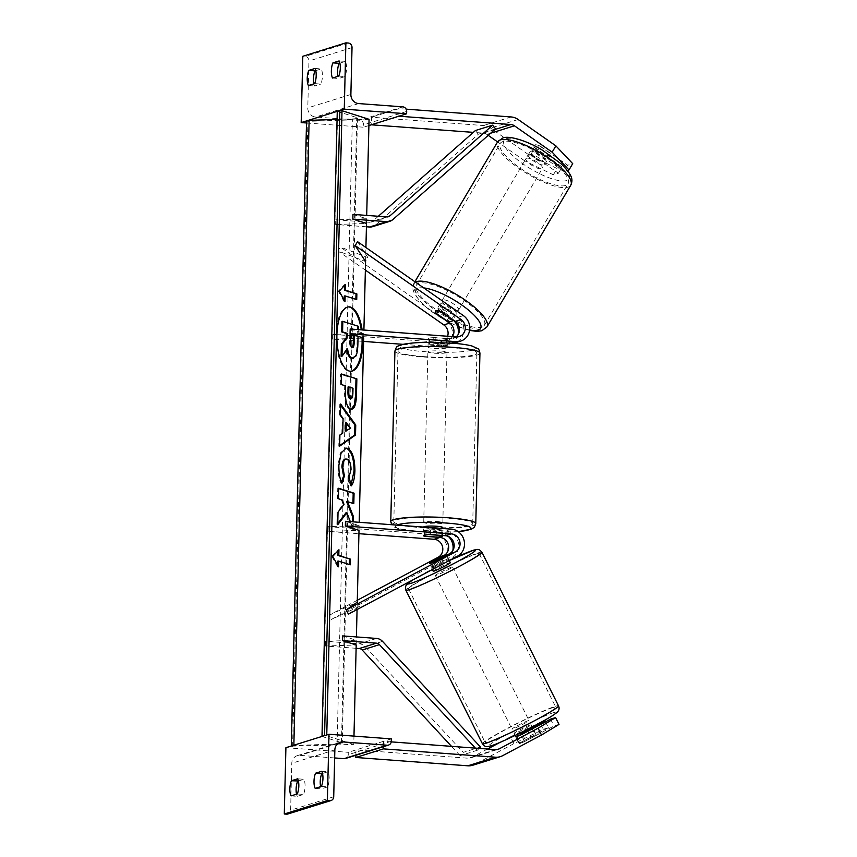 <?xml version="1.0" encoding="UTF-8"?>
<svg xmlns="http://www.w3.org/2000/svg" width="857" height="857" viewBox="0 0 857 857"><rect width="100%" height="100%" fill="white"/><g stroke="black" fill="none" stroke-linecap="round" stroke-linejoin="round"><path stroke-width="0.64" stroke-dasharray="4.29 3.21" d="M452.882 319.811A14.333 13.273 -107.3 0 0 452.014 319.158L438.891 309.988A9.556 2.775 30.6 0 1 437.981 307.449A9.556 2.775 30.6 0 1 438.613 307.01A9.556 2.775 30.6 0 1 444.408 308.274L457.531 317.444A14.333 13.273 72.7 0 1 463.83 331.466A14.333 13.273 72.7 0 1 454.821 342.929M442.083 312.205L444.408 308.274M357.519 241.653L367.899 257.614L365.575 261.546L337.958 250.962L365.371 270.105M452.432 336.619A9.556 8.849 -107.3 0 1 447.879 340.09A9.556 8.849 -107.3 0 1 444.804 340.443L429.657 339.318A9.556 1.243 1.4 0 1 428.211 338.622A9.556 1.243 1.4 0 1 435.174 337.594L450.321 338.719A9.556 8.849 72.7 0 0 453.396 338.365A9.556 8.849 72.7 0 0 456.149 336.887M350.17 329.013L363.818 333.362L332.934 334.391L438.945 342.264A9.556 8.849 72.7 0 0 442.019 341.922A9.556 8.849 72.7 0 0 447.611 336.255M403.09 344.343L438.827 346.999A14.333 13.273 72.7 0 0 443.444 346.474A14.333 13.273 72.7 0 0 452.464 335.012A14.333 13.273 72.7 0 0 446.165 320.989L340.293 247.03L337.958 250.962M367.899 257.614L340.293 247.03M451.35 343.1L450.204 343.453A14.333 13.273 72.7 0 0 453.492 343.261M433.631 342.361A9.556 1.243 -178.6 0 0 428.093 343.357A9.556 1.243 -178.6 0 0 429.55 344.053L444.687 345.178L438.827 346.999M363.818 333.362L363.7 338.097L332.816 339.126L363.625 341.418M450.204 343.453L435.988 342.404M458.088 334.669A14.333 13.273 -107.3 0 1 449.304 344.653A14.333 13.273 -107.3 0 1 444.687 345.178M332.816 339.126L332.934 334.391M429.657 339.318L429.55 344.053M436.706 313.683L438.891 309.988M435.174 337.594L435.056 342.329M553.354 174.828L557.082 168.529L528.308 154.464L524.591 160.762L553.354 174.828L558.41 173.243L531.061 154.131A9.556 2.775 30.6 0 1 530.151 151.593A9.556 2.775 30.6 0 1 530.772 151.153A9.556 2.775 30.6 0 1 536.568 152.417L540.296 146.119L567.655 165.23L572.712 163.655M558.41 173.243L562.138 166.954L534.779 147.843A9.556 2.775 30.6 0 1 533.868 145.304A9.556 2.775 30.6 0 1 534.5 144.854A9.556 2.775 30.6 0 1 540.296 146.119M524.591 160.762L497.585 141.898A42.518 12.33 -149.4 0 0 523.284 171.304A42.518 12.33 -149.4 0 0 567.998 187.169A42.518 12.33 -149.4 0 0 570.783 185.187M488.222 135.352L486.851 134.399A7.649 7.081 72.7 0 0 483.316 133.114L473.31 132.374M536.568 152.417L563.927 171.529L567.655 165.23M567.377 170.447L563.927 171.529M528.308 154.464L490.579 128.1A15.287 14.151 72.7 0 0 483.498 125.54L371.488 117.216L371.306 124.801M406.154 109.15L399.062 108.625L371.488 117.216M398.869 116.198L399.062 108.625M562.138 166.954L557.082 168.529M531.061 154.131L534.779 147.843M315.762 70.628L321.225 68.924A9.556 3.385 94.2 0 1 322.425 76.069A9.556 3.385 94.2 0 1 320.861 84.082L314.626 83.611M338.847 110.842L337.272 111.335M308.134 120.419L306.56 120.901M339.115 60.943L345.35 61.404A9.556 3.385 94.2 0 1 346.549 68.549A9.556 3.385 94.2 0 1 344.985 76.552L338.783 78.49A9.556 3.385 -85.8 0 1 338.012 76.327M338.751 76.091L344.985 76.552M368.896 125.551L363.55 127.211L363.604 124.843A4.296 3.985 72.7 0 0 359.704 120.291L315.601 117.013A8.602 7.959 -107.3 0 1 307.792 107.896L308.938 61.008A4.296 3.985 72.7 0 0 305.028 56.444L302.81 56.283M313.887 83.847A9.556 3.385 -85.8 0 0 314.658 86.011L320.861 84.082M345.35 61.404L339.886 63.107M306.506 122.98L363.55 127.211M332.548 78.03L338.783 78.49M314.99 68.464L321.225 68.924M308.413 85.55L314.658 86.011M441.001 346.303A9.556 1.243 1.4 0 1 447.108 347.61A9.556 1.243 1.4 0 1 434.113 348.445A9.556 1.243 1.4 0 1 428.007 347.139A9.556 1.243 1.4 0 1 441.001 346.303M428.993 339.126L428.854 344.814A9.556 1.243 -178.6 0 0 434.178 345.607A9.556 1.243 -178.6 0 0 441.569 345.757L441.709 340.079L428.993 339.126A9.556 1.243 1.4 0 1 428.211 338.622A9.556 1.243 1.4 0 1 433.813 337.626L446.54 338.569A9.556 1.243 1.4 0 1 447.311 339.083A9.556 1.243 1.4 0 1 441.709 340.079M446.54 338.569L446.401 344.257A9.556 1.243 -178.6 0 0 441.066 343.464A9.556 1.243 -178.6 0 0 433.674 343.314L433.813 337.626M424.172 536.128L424.311 530.451A9.556 1.243 -178.6 0 0 429.636 531.244A9.556 1.243 -178.6 0 0 437.038 531.394L436.899 537.082M442.501 536.086L442.705 527.558A9.556 1.243 1.4 0 1 429.711 528.405A9.556 1.243 1.4 0 1 423.604 527.098A9.556 1.243 1.4 0 1 423.604 527.087L423.508 530.879A9.556 1.243 -178.6 0 0 424.965 531.576L440.102 532.7L434.242 534.532A14.333 13.273 -107.3 0 1 446.893 546.016A14.333 13.273 -107.3 0 1 440.284 561.539L331.188 619.525L329.056 615.262L357.294 600.254M441.73 535.443L441.858 529.894A9.556 1.243 -178.6 0 0 436.534 529.101A9.556 1.243 -178.6 0 0 429.143 528.951L429.003 534.629M446.401 344.257L433.674 343.314M428.854 344.814L441.569 345.757M424.311 530.451L437.038 531.394M441.858 529.894L429.143 528.951M436.716 521.517A9.556 1.243 1.4 0 1 442.823 522.824A9.556 1.243 1.4 0 1 429.828 523.67A9.556 1.243 1.4 0 1 423.722 522.363A9.556 1.243 1.4 0 1 436.716 521.517M440.884 351.038A9.556 1.243 1.4 0 1 446.99 352.345A9.556 1.243 1.4 0 1 433.996 353.18A9.556 1.243 1.4 0 1 427.889 351.873A9.556 1.243 1.4 0 1 440.884 351.038M423.208 356.544A39.465 5.121 1.4 0 1 397.991 351.145A39.465 5.121 1.4 0 1 451.671 347.674A39.465 5.121 1.4 0 1 476.888 353.073A39.465 5.121 1.4 0 1 423.208 356.544M419.041 527.034A39.465 5.121 1.4 0 1 393.824 521.634A39.465 5.121 1.4 0 1 447.504 518.153A39.465 5.121 1.4 0 1 472.721 523.563A39.465 5.121 1.4 0 1 419.041 527.034M528.908 154.303A9.556 2.775 -149.4 0 0 528.287 154.742A9.556 2.775 -149.4 0 0 534.061 161.352A9.556 2.775 -149.4 0 0 544.109 164.919A9.556 2.775 -149.4 0 0 544.731 164.469A9.556 2.775 -149.4 0 0 538.957 157.87A9.556 2.775 -149.4 0 0 528.908 154.303M534.897 152.707L539.085 145.615A9.556 2.775 -149.4 0 0 534.5 144.854A9.556 2.775 -149.4 0 0 533.868 145.304A9.556 2.775 -149.4 0 0 534.254 147.125L545.116 154.71A9.556 2.775 -149.4 0 0 549.701 155.471A9.556 2.775 -149.4 0 0 550.323 155.031A9.556 2.775 -149.4 0 0 549.937 153.199L545.748 160.291A9.556 2.775 -149.4 0 0 534.897 152.707L545.748 160.291M539.085 145.615L549.937 153.199M530.065 154.206A9.556 2.775 -149.4 0 0 540.917 161.791L530.065 154.206L534.254 147.125M545.116 154.71L540.917 161.791M440.466 303.86A9.556 2.775 -149.4 0 0 439.845 304.299A9.556 2.775 -149.4 0 0 445.619 310.909A9.556 2.775 -149.4 0 0 455.667 314.476A9.556 2.775 -149.4 0 0 456.299 314.026A9.556 2.775 -149.4 0 0 450.514 307.427A9.556 2.775 -149.4 0 0 440.466 303.86M440.862 311.712L443.658 306.988L454.51 314.562A9.556 2.775 -149.4 0 0 443.658 306.988M454.51 314.562L451.864 319.04M446.893 320.797L449.689 316.072L438.838 308.488A9.556 2.775 -149.4 0 0 449.689 316.072M438.838 308.488L436.042 313.212M457.992 310.545A9.556 2.775 -149.4 0 0 458.624 310.095A9.556 2.775 -149.4 0 0 452.85 303.485A9.556 2.775 -149.4 0 0 442.801 299.918A9.556 2.775 -149.4 0 0 442.169 300.368A9.556 2.775 -149.4 0 0 447.954 306.977A9.556 2.775 -149.4 0 0 457.992 310.545M526.584 158.234A9.556 2.775 30.6 0 1 536.632 161.802A9.556 2.775 30.6 0 1 542.406 168.411A9.556 2.775 30.6 0 1 541.785 168.85A9.556 2.775 30.6 0 1 531.736 165.283A9.556 2.775 30.6 0 1 525.962 158.684A9.556 2.775 30.6 0 1 526.584 158.234M565.566 185.466A39.465 11.441 30.6 0 1 524.077 170.747A39.465 11.441 30.6 0 1 500.22 143.462A39.465 11.441 30.6 0 1 502.802 141.619A39.465 11.441 30.6 0 1 544.291 156.349A39.465 11.441 30.6 0 1 568.148 183.634A39.465 11.441 30.6 0 1 565.566 185.466M419.009 283.303A39.465 11.441 -149.4 0 0 416.427 285.145A39.465 11.441 -149.4 0 0 440.284 312.43A39.465 11.441 -149.4 0 0 481.784 327.16A39.465 11.441 -149.4 0 0 484.366 325.317A39.465 11.441 -149.4 0 0 460.509 298.032A39.465 11.441 -149.4 0 0 419.009 283.303M532.497 727.539L516.835 735.863A9.556 0.621 -26.5 0 0 515.743 736.763L519.149 743.597A9.556 0.621 -26.5 0 0 519.867 743.49A9.556 0.621 -26.5 0 0 525.759 740.973L553.943 725.986L559.01 724.411M516.835 735.863L520.242 742.687A9.556 0.621 -26.5 0 0 519.149 743.597A9.556 0.621 153.5 0 1 519.696 743.051L515.86 735.381A9.556 0.621 153.5 0 1 527.044 729.436L515.86 735.381M545.513 721.84L548.437 727.7L543.37 729.286L513.911 743.63L510.504 736.806L500.349 742.205M487.515 749.029L471.629 757.47A7.649 7.081 -107.3 0 1 470.493 757.942A7.649 7.081 -107.3 0 1 468.04 758.22L356.019 749.896L355.891 755.242M541.603 721.948L539.974 722.451L543.37 729.286M510.504 736.806L539.974 722.451M550.548 719.162L553.943 725.986M513.911 743.63L475.024 764.294A15.287 14.151 -107.3 0 1 472.775 765.237M391.231 741.873L383.593 741.305L383.465 746.651M383.593 741.305L356.019 749.896M548.437 727.7L520.242 742.687M522.352 734.138L525.759 740.973M514.768 733.249A9.556 0.621 153.5 0 1 514.039 733.356A9.556 0.621 153.5 0 1 520.702 729.361A9.556 0.621 153.5 0 1 530.429 724.926A9.556 0.621 153.5 0 1 531.147 724.829A9.556 0.621 153.5 0 1 524.495 728.825A9.556 0.621 153.5 0 1 514.768 733.249M527.044 729.436L530.879 737.116A9.556 0.621 153.5 0 1 535.529 735.167A9.556 0.621 153.5 0 1 536.246 735.07A9.556 0.621 153.5 0 1 535.7 735.606L524.516 741.551A9.556 0.621 153.5 0 1 519.867 743.49A9.556 0.621 153.5 0 1 519.149 743.597L515.743 736.763M530.879 737.116L519.696 743.051M524.516 741.551L521.12 734.728M532.326 728.836L535.7 735.606M433.214 571.223A9.556 0.621 153.5 0 1 439.877 567.227A9.556 0.621 153.5 0 1 449.604 562.792A9.556 0.621 153.5 0 1 450.321 562.695M432.485 568.127A9.556 0.621 153.5 0 1 443.669 562.181L432.485 568.127L429.935 563.006M441.119 557.061L443.669 562.181M448.5 560.671A9.556 0.621 153.5 0 1 437.316 566.616L448.5 560.671L445.972 555.615M434.756 561.496L437.316 566.616M520.692 733.871L531.876 727.925M436.063 575.39A9.556 0.621 153.5 0 1 435.345 575.486A9.556 0.621 153.5 0 1 441.998 571.49A9.556 0.621 153.5 0 1 451.725 567.066A9.556 0.621 153.5 0 1 452.442 566.959A9.556 0.621 153.5 0 1 445.79 570.966A9.556 0.621 153.5 0 1 436.063 575.39M528.298 720.662A9.556 0.621 -26.5 0 0 518.571 725.086A9.556 0.621 -26.5 0 0 511.918 729.093A9.556 0.621 -26.5 0 0 512.636 728.986A9.556 0.621 -26.5 0 0 522.363 724.561A9.556 0.621 -26.5 0 0 529.015 720.566A9.556 0.621 -26.5 0 0 528.298 720.662M552.808 707.636A39.465 2.56 -26.5 0 0 512.636 725.922A39.465 2.56 -26.5 0 0 485.148 742.43A39.465 2.56 -26.5 0 0 488.126 742.012A39.465 2.56 -26.5 0 0 528.298 723.737A39.465 2.56 -26.5 0 0 555.786 707.218A39.465 2.56 -26.5 0 0 552.808 707.636M476.235 554.04A39.465 2.56 153.5 0 1 479.213 553.622A39.465 2.56 153.5 0 1 451.725 570.13A39.465 2.56 153.5 0 1 411.553 588.416A39.465 2.56 153.5 0 1 408.575 588.834A39.465 2.56 153.5 0 1 436.063 572.315A39.465 2.56 153.5 0 1 476.235 554.04M297.261 793.957L303.496 794.428A9.556 3.385 -85.8 0 0 305.06 786.415A9.556 3.385 -85.8 0 0 303.871 779.27L298.397 780.973M321.386 786.437L327.62 786.897A9.556 3.385 -85.8 0 0 329.184 778.895A9.556 3.385 -85.8 0 0 327.995 771.75L322.521 773.453M334.659 757.952L300.004 755.371A8.602 7.959 72.7 0 0 297.229 755.692A8.602 7.959 72.7 0 0 291.776 763.298L290.63 810.186A4.296 3.985 -107.3 0 1 287.898 813.989M291.059 795.896L297.293 796.357L303.496 794.428M297.293 796.357A9.556 3.385 94.2 0 1 296.533 794.193M327.62 786.897L321.418 788.836A9.556 3.385 94.2 0 1 320.657 786.662M391.349 738.884L348.274 752.317L348.21 754.685A4.296 3.985 -107.3 0 1 345.478 758.499M285.906 747.69L348.274 752.317M315.183 788.376L321.418 788.836M321.761 771.289L327.995 771.75M297.636 778.809L303.871 779.27M430.514 562.695L432.614 566.906A9.556 0.621 -26.5 0 0 431.521 567.805A9.556 0.621 -26.5 0 0 432.239 567.709A9.556 0.621 -26.5 0 0 438.131 565.181L451.65 557.993A14.333 13.273 -107.3 0 0 458.27 542.47A14.333 13.273 -107.3 0 0 445.619 530.986L430.471 529.862A9.556 1.243 -178.6 0 0 423.508 530.879M348.413 614.158L359.383 606.435L357.251 602.171L329.056 615.262M452.807 550.612A14.333 13.273 72.7 0 1 446.143 559.717L432.614 566.906M359.383 606.435L331.188 619.525M345.467 521.281L359.126 525.62L359.008 530.365L328.113 531.394L358.922 533.686M359.126 525.62L328.231 526.659L434.242 534.532M448.393 536.45A14.333 13.273 72.7 0 0 440.102 532.7M328.231 526.659L328.113 531.394M424.847 536.182L424.965 531.576M435.999 560.917L438.131 565.181M430.364 534.597L430.471 529.862M352.966 214.389L366.625 218.728L335.73 219.767L369.635 222.284A4.778 4.424 -107.3 0 0 371.167 222.102L388.403 216.735M366.421 226.784L335.623 224.502L335.73 219.767M366.625 218.728L366.507 223.463L335.623 224.502M378.323 216.275L372.677 221.256A4.778 4.424 -107.3 0 1 371.167 222.102M495.56 128.871L478.324 134.238L375.612 224.963A9.556 8.849 -107.3 0 1 372.591 226.666M475.399 130.532L478.324 134.238M356.126 648.31L325.317 646.017L356.201 644.989L356.319 640.254L325.435 641.282L325.317 646.017M480.456 747.004L463.219 752.382L365.296 646.756A9.556 8.849 72.7 0 0 359.329 643.8L325.435 641.282M342.661 635.905L356.319 640.254M479.127 748.397L477.349 750.261L475.367 748.118M477.349 750.261L460.113 755.638L463.219 752.382M460.113 755.638L451.51 746.351M362.008 337.551A32.223 13.016 88.1 0 0 361.258 329.838M348.413 306.902A32.223 13.016 88.1 0 0 347.974 306.902A32.223 13.016 88.1 0 0 336.03 334.969A32.223 13.016 88.1 0 0 350.127 371.317A32.223 13.016 88.1 0 0 350.567 371.285M362.897 337.84A32.223 13.016 88.1 0 0 362.147 329.902M291.337 745.997A4.296 0.557 -178.6 0 0 291.659 746.147L353.77 744.412L353.973 736.109M356.201 644.989L356.405 636.933M357.069 609.552L357.251 602.171M359.008 530.365L359.201 522.299M363.7 338.097L363.904 330.041M365.575 261.546L365.918 247.523M366.507 223.463L366.7 215.407M353.77 744.412L326.742 735.82L326.763 734.952M350.32 521.645L352.913 528.426M353.202 528.512L353.363 521.87M292.623 746.458L307.899 121.351L369.056 119.305M306.56 120.805A4.296 0.557 -178.6 0 0 306.935 121.041L307.899 121.351M326.742 735.82L324.557 735.884A4.296 0.557 -178.6 0 0 323.571 735.949M337.272 111.228A4.296 0.557 -178.6 0 0 337.637 111.464L356.758 117.548A8.602 1.114 1.4 0 1 357.487 118.02A8.602 1.114 1.4 0 1 352.366 118.919L337.069 119.423M322.039 736.42A4.296 0.557 -178.6 0 0 322.361 736.57L341.482 742.655A8.602 1.114 1.4 0 1 342.211 743.126A8.602 1.114 1.4 0 1 337.09 744.015L293.844 745.461A4.296 0.557 -178.6 0 0 292.858 745.515M346.86 349.892L346.721 348.97L341.107 356.308M341.954 321.386L357.433 326.303L357.005 344.257C356.833 349.999 356.169 353.941 355.012 356.084L351.327 358.301M355.012 356.084L355.891 356.062M357.433 326.303L358.312 326.271M358.226 329.613L358.065 336.298M346.721 348.97L347.599 348.938M339.661 445.565L338.772 446.186L339.051 435.002L341.857 433.128L342.222 418.452L343.089 418.42M342.222 418.452L339.543 414.917L340.411 414.884M339.543 414.917L339.8 404.075L340.679 404.043M339.8 404.075L340.647 405.243M338.772 446.186L339.651 446.165M339.051 435.002L339.918 434.97M341.857 433.128L342.736 433.096M345.242 431.167L349.71 428.361L345.446 422.726M349.71 428.361L350.588 428.339M351.113 409.25L349.731 409.153C346.078 407.268 344.353 401.247 344.568 391.103L344.696 385.907L345.575 385.875M344.696 385.907L341.161 384.472M340.283 384.504L340.54 373.995L341.418 373.973M340.54 373.995L341.407 374.273M349.838 398.612C351.177 398.912 351.906 397.102 352.013 393.192L352.131 388.264L348.049 386.968M352.131 388.264L353.009 388.242M341.472 482.052L341.075 483.187C338.986 479.32 337.958 473.353 338.001 465.308L340.197 453.074L345.671 448.136M351.07 484.933L350.438 485.898L351.316 485.865M350.438 485.898L348.135 477.199L349.013 477.167M348.135 477.199L350.149 469.497C350.052 463.755 348.767 460.305 346.292 459.159L345.521 459.041M341.075 483.187L341.943 483.166M346.024 512.732L352.313 529.187L353.191 529.155M338.611 488.565L337.744 488.286L337.487 498.785L341.482 500.06L343.132 504.452L337.165 512.154L336.855 524.763L337.733 524.73M336.855 524.763L337.754 523.584M337.165 512.154L338.033 512.122M343.132 504.452L344.011 504.419M341.482 500.06L342.361 500.027M337.487 498.785L338.365 498.753M337.744 488.286L338.622 488.254M346.667 501.709L353.812 503.67M352.313 529.187L352.495 521.806M349.377 564.527L350.245 564.806M337.787 561.142L349.377 564.827M337.69 565.299L337.647 566.831L338.526 566.798M337.647 566.831L331.83 556.386L332.709 556.364M331.83 556.386L338.065 549.776L338.943 549.755M338.065 549.776L338.044 550.697M344.525 285.51L344.546 284.588L338.322 291.198L339.19 291.166M338.322 291.198L344.128 301.632L345.007 301.6M344.546 284.588L345.425 284.556M344.268 295.954L356.726 299.607M344.128 301.632L344.171 300.1M350.62 334.733L349.752 334.466L349.581 341.407C349.538 345.092 350.106 347.16 351.274 347.631L352.045 347.556M349.752 334.466L350.62 334.434M444.804 340.443L438.945 342.264M463.391 315.612L457.531 317.444M452.014 319.158L446.165 320.989M456.181 336.897L450.321 338.719M490.632 133.221L486.851 134.399M494.8 129.536L483.316 133.114M511.072 116.948L483.498 125.54M518.153 119.509L490.579 128.1M350.877 94.463L307.792 107.896M352.023 47.574L308.938 61.008M348.113 43.011L305.028 56.444M406.689 111.41L363.604 124.843M402.779 106.857L359.704 120.291M358.687 103.579L315.601 117.013M394.927 351.07A42.518 5.517 -178.6 0 0 422.105 356.898A42.518 5.517 -178.6 0 0 479.941 353.148M451.168 343.132A37.74 4.896 1.4 0 1 472.743 349.988A37.74 4.896 1.4 0 1 423.936 351.616A37.74 4.896 1.4 0 1 402.362 344.76A37.74 4.896 1.4 0 1 451.168 343.132M475.774 523.638A42.518 5.517 1.4 0 1 417.937 527.376A42.518 5.517 1.4 0 1 390.771 521.559M396.898 525.105A37.74 4.896 -178.6 0 0 419.544 531.576A37.74 4.896 -178.6 0 0 458.174 531.597M506.498 138.641A37.74 10.937 30.6 0 1 550.13 155.363A37.74 10.937 30.6 0 1 566.531 180.581A37.74 10.937 30.6 0 1 522.899 163.858A37.74 10.937 30.6 0 1 506.498 138.641M487.001 326.871A42.518 12.33 30.6 0 1 484.216 328.852A42.518 12.33 30.6 0 1 439.502 312.987A42.518 12.33 30.6 0 1 413.802 283.592A42.518 12.33 30.6 0 1 415.409 282.092M423.744 287.909A37.74 10.937 -149.4 0 0 418.055 288.198A37.74 10.937 -149.4 0 0 423.197 304.299A37.74 10.937 -149.4 0 0 457.381 326.078M459.041 326.753A37.74 10.937 -149.4 0 0 469.647 329.988M496.878 749.596L471.629 757.47M495.614 749.629L468.04 758.22M502.598 755.703L475.024 764.294M553.526 712.649A37.74 2.453 -26.5 0 0 508.983 733.335A37.74 2.453 -26.5 0 0 491.661 745.536A37.74 2.453 -26.5 0 0 536.203 724.851A37.74 2.453 -26.5 0 0 553.526 712.649M482.416 743.79A42.518 2.764 153.5 0 1 512.025 725.997A42.518 2.764 153.5 0 1 555.315 706.307A42.518 2.764 153.5 0 1 558.518 705.857M481.945 552.251A42.518 2.764 -26.5 0 0 478.742 552.701A42.518 2.764 -26.5 0 0 435.463 572.401A42.518 2.764 -26.5 0 0 405.843 590.194M412.613 580.028A37.74 2.453 153.5 0 1 449.261 560.574L412.206 580.253M333.716 796.753L290.63 810.186M334.851 749.875L291.776 763.298M391.295 741.251L348.21 754.685M337.862 743.565L300.004 755.371M446.143 559.717L440.284 561.539M457.509 556.161L451.65 557.993M451.478 529.155L445.619 530.986M386.861 216.907L369.635 222.284M392.838 219.585L375.612 224.963M386.668 216.896L372.677 221.256M376.566 638.433L359.329 643.8M382.533 641.379L365.296 646.756M291.659 746.147L306.935 121.041M322.361 736.57L337.637 111.464M341.482 742.655L356.758 117.548M337.09 744.015L352.366 118.919M357.005 344.257L357.872 344.225M349.731 409.153L350.609 409.132M344.568 391.103L345.446 391.071M349.774 409.175L350.652 409.143M352.013 393.192L352.891 393.159M338.001 465.308L338.869 465.276M350.149 469.497L351.027 469.465M349.581 341.407L350.459 341.375M447.879 340.09L442.019 341.922M453.396 338.365L459.256 336.544M449.304 344.653L443.444 346.474M439.845 304.299L437.981 307.449M428.007 347.139L428.093 343.357M530.151 151.593L528.287 154.742M458.259 531.661L433.406 532.283L419.309 531.608L398.73 528.715L394.574 527.194L391.681 524.72M447.108 347.61L447.311 339.083M442.823 522.824L446.99 352.345M423.722 522.363L427.889 351.873M393.824 521.634L397.991 351.145M472.721 523.563L476.888 353.073M544.731 164.469L550.323 155.031M414.895 281.739L412.678 288.509L414.617 294.465L423.229 304.76L430.878 311.102L442.501 318.815L457.499 326.399M456.299 314.026L452.903 319.768M469.582 330.427L459.127 327.063M458.624 310.095L542.406 168.411M416.427 285.145L500.22 143.462M484.366 325.317L568.148 183.634M442.169 300.368L525.962 158.684M470.493 757.942L498.067 749.35M515.1 735.488L514.039 733.356M536.246 735.07L532.979 728.493M532.208 726.961L531.147 724.829M432.378 569.53L431.521 567.805M449.25 560.553L446.615 555.272M435.345 575.486L511.918 729.093M479.213 553.622L555.786 707.218M408.575 588.834L485.148 742.43M452.442 566.959L529.015 720.566M297.229 755.692L340.315 742.258M347.974 306.902L348.853 306.87M357.487 118.02L342.211 743.126M350.127 371.317L351.006 371.285M351.563 409.282L350.684 409.303M346.099 448.104L345.232 448.125M351.638 347.685L352.516 347.663"/><path stroke-width="1.29" d="M456.149 336.887A9.556 8.849 72.7 0 0 455.206 321.375L442.083 312.205A9.556 2.775 -149.4 0 0 436.277 310.941A9.556 2.775 -149.4 0 0 435.656 311.391A9.556 2.775 -149.4 0 0 436.567 313.93L449.689 323.1A9.556 8.849 -107.3 0 1 452.432 336.619M359.201 522.299L363.7 338.097L350.052 333.748L350.17 329.013L456.181 336.897A9.556 8.849 72.7 0 0 459.256 336.544A9.556 8.849 72.7 0 0 465.265 328.895A9.556 8.849 72.7 0 0 461.066 319.554L355.194 245.595L365.575 261.546L363.904 330.041M447.611 336.255A9.556 8.849 72.7 0 0 443.83 324.921L365.371 270.105M350.052 333.748L456.063 341.632A14.333 13.273 72.7 0 0 460.68 341.107A14.333 13.273 72.7 0 0 469.69 329.634A14.333 13.273 72.7 0 0 463.391 315.612L357.519 241.653L355.194 245.595M453.492 343.261A14.333 13.273 72.7 0 0 454.821 342.929L460.68 341.107M363.625 341.418L403.09 344.343M435.988 342.404L435.056 342.329A9.556 1.243 -178.6 0 0 433.631 342.361M452.882 319.811A14.333 13.273 -107.3 0 1 458.088 334.669M414.895 281.739L497.585 141.898L502.748 138.009C508.287 135.374 526.177 140.216 542.085 149.954L561.356 164.008C573.665 176.231 572.733 180.291 570.783 185.187A42.518 12.33 -149.4 0 0 545.073 155.781A42.518 12.33 -149.4 0 0 500.37 139.916A42.518 12.33 -149.4 0 0 497.585 141.898L488.222 135.352M568.984 169.954L552.154 152.16L555.882 145.861L572.712 163.655L568.984 169.954L567.377 170.447M552.154 152.16L514.425 125.797A7.649 7.081 72.7 0 0 510.89 124.522L398.869 116.198L371.306 124.801L473.31 132.374M555.882 145.861L518.153 119.509A15.287 14.151 72.7 0 0 511.072 116.948L406.154 109.15M308.788 70.392A9.556 3.385 94.2 0 0 308.413 85.55L314.626 83.611A9.556 3.385 -85.8 0 0 316.19 75.609A9.556 3.385 -85.8 0 0 314.99 68.464L308.788 70.392L315.022 70.863A9.556 3.385 -85.8 0 0 313.887 83.847M345.885 42.85L344.268 109.15L406.625 113.777L406.689 111.41A4.296 3.985 72.7 0 0 402.779 106.857L358.687 103.579A8.602 7.959 -107.3 0 1 350.877 94.463L352.023 47.574A4.296 3.985 72.7 0 0 348.113 43.011L345.885 42.85L302.81 56.283L301.182 122.583L306.506 122.98M344.268 109.15L338.847 110.842M337.272 111.335L308.134 120.419M306.56 120.901L301.182 122.583M332.548 78.03A9.556 3.385 94.2 0 1 332.912 62.872L339.115 60.943A9.556 3.385 -85.8 0 1 340.315 68.089A9.556 3.385 -85.8 0 1 338.751 76.091L332.548 78.03M315.022 70.863L315.762 70.628M339.886 63.107L339.147 63.332A9.556 3.385 -85.8 0 0 338.012 76.327M406.625 113.777L368.896 125.551M332.912 62.872L339.147 63.332M423.604 527.087A9.556 1.243 1.4 0 1 436.599 526.252A9.556 1.243 1.4 0 1 442.705 527.558L442.683 528.501M441.719 535.571A9.556 1.243 1.4 0 1 442.501 536.086A9.556 1.243 1.4 0 1 436.899 537.082L424.172 536.128A9.556 1.243 1.4 0 1 423.401 535.625A9.556 1.243 1.4 0 1 429.003 534.629L441.73 535.443M451.725 319.286L440.862 311.712A9.556 2.775 -149.4 0 0 436.277 310.941A9.556 2.775 -149.4 0 0 435.656 311.391A9.556 2.775 -149.4 0 0 436.042 313.212L446.893 320.797A9.556 2.775 -149.4 0 0 451.478 321.557A9.556 2.775 -149.4 0 0 452.11 321.118A9.556 2.775 -149.4 0 0 451.725 319.286L451.864 319.04M515.1 735.488L515.743 736.763A9.556 0.621 -26.5 0 0 516.46 736.666A9.556 0.621 -26.5 0 0 522.352 734.138L550.548 719.162L555.604 717.577L538.078 728.204L499.203 748.879A7.649 7.081 -107.3 0 1 498.067 749.35A7.649 7.081 -107.3 0 1 495.614 749.629L391.231 741.873M500.349 742.205L487.515 749.029M541.603 721.948L545.031 720.876L532.497 727.539M538.078 728.204L541.485 735.038L559.01 724.411L555.604 717.577M541.485 735.038L502.598 755.703A15.287 14.151 -107.3 0 1 500.349 756.645A15.287 14.151 -107.3 0 1 495.421 757.202L383.411 748.879L355.837 757.481L467.847 765.804A15.287 14.151 -107.3 0 0 472.775 765.237L500.349 756.645M355.891 755.242L355.837 757.481M383.465 746.651L383.411 748.879M545.031 720.876L545.513 721.84M521.12 734.728L520.692 733.871A9.556 0.621 153.5 0 0 531.876 727.925L532.326 728.836M449.25 560.553L450.321 562.695A9.556 0.621 153.5 0 1 443.669 566.691A9.556 0.621 153.5 0 1 433.942 571.126A9.556 0.621 153.5 0 1 433.214 571.223L432.378 569.53M445.951 555.55L434.756 561.496A9.556 0.621 153.5 0 1 430.107 563.445A9.556 0.621 153.5 0 1 429.389 563.542A9.556 0.621 153.5 0 1 429.935 563.006L441.119 557.061A9.556 0.621 153.5 0 1 445.769 555.122A9.556 0.621 153.5 0 1 446.497 555.015A9.556 0.621 153.5 0 1 445.951 555.55L445.972 555.615M291.423 780.738L297.636 778.809A9.556 3.385 94.2 0 1 298.825 785.955A9.556 3.385 94.2 0 1 297.261 793.957L291.059 795.896A9.556 3.385 -85.8 0 1 291.423 780.738L298.397 780.973M328.992 734.256L285.906 747.69L284.288 813.989L327.374 800.556L328.992 734.256L391.349 738.884L391.295 741.251A4.296 3.985 -107.3 0 1 387.182 745.215L343.079 741.937A8.602 7.959 72.7 0 0 340.315 742.258A8.602 7.959 72.7 0 0 334.851 749.875L333.716 796.753A4.296 3.985 -107.3 0 1 329.602 800.717L327.374 800.556M322.95 778.435A9.556 3.385 94.2 0 1 321.386 786.437L315.183 788.376A9.556 3.385 -85.8 0 1 315.558 773.218L321.761 771.289A9.556 3.385 94.2 0 1 322.95 778.435M296.533 794.193A9.556 3.385 94.2 0 1 297.668 781.209M320.657 786.662A9.556 3.385 94.2 0 1 321.793 773.678L322.521 773.453M330.984 800.556L287.898 813.989A4.296 3.985 -107.3 0 1 286.517 814.15L284.288 813.989M388.564 745.065L345.478 758.499A4.296 3.985 -107.3 0 1 344.096 758.649L334.659 757.952M315.558 773.218L321.793 773.678M430.482 562.631L444.012 555.443A9.556 8.849 72.7 0 0 448.425 545.106A9.556 8.849 72.7 0 0 439.995 537.446L424.847 536.321A9.556 1.243 1.4 0 1 423.401 535.625A9.556 1.243 1.4 0 1 430.364 534.597L445.501 535.721A9.556 8.849 -107.3 0 1 453.942 543.381A9.556 8.849 -107.3 0 1 449.529 553.729L435.999 560.917A9.556 0.621 153.5 0 1 430.107 563.445A9.556 0.621 153.5 0 1 429.389 563.542A9.556 0.621 153.5 0 1 430.482 562.631L430.514 562.695M358.922 533.686L434.135 539.267A9.556 8.849 -107.3 0 1 442.566 546.927A9.556 8.849 -107.3 0 1 438.152 557.275L357.294 600.254M346.292 609.884L357.251 602.171L359.008 530.365L345.35 526.016L451.36 533.89A9.556 8.849 -107.3 0 1 459.802 541.549A9.556 8.849 -107.3 0 1 455.388 551.897L346.292 609.884L348.413 614.158L457.509 556.161A14.333 13.273 -107.3 0 0 464.13 540.649A14.333 13.273 -107.3 0 0 451.478 529.155L345.467 521.281L345.35 526.016M452.807 550.612A14.333 13.273 72.7 0 0 448.393 536.45M389.828 221.299A9.556 8.849 -107.3 0 1 386.743 221.642L369.517 227.019A9.556 8.849 -107.3 0 0 372.591 226.666L389.828 221.299A9.556 8.849 -107.3 0 0 392.838 219.585L495.56 128.871L492.625 125.165L389.914 215.878A4.778 4.424 -107.3 0 1 386.861 216.907L352.966 214.389L352.848 219.124L366.507 223.463L365.918 247.523M369.517 227.019L366.421 226.784M386.743 221.642L352.848 219.124M492.625 125.165L475.399 130.532L378.323 216.275M475.367 748.118L379.437 644.635A4.778 4.424 72.7 0 0 376.448 643.168L342.554 640.65L356.201 644.989L353.973 736.109M451.51 746.351L362.2 650.013A4.778 4.424 72.7 0 0 359.212 648.535L356.126 648.31M479.127 748.397L480.456 747.004L382.533 641.379A9.556 8.849 72.7 0 0 376.566 638.433L342.661 635.905L342.554 640.65M350.567 371.285A32.223 13.016 88.1 0 0 362.083 343.25A32.223 13.016 88.1 0 0 362.008 337.551M361.258 329.838A32.223 13.016 88.1 0 0 348.413 306.902M362.147 329.902A32.223 13.016 88.1 0 0 348.853 306.87A32.223 13.016 88.1 0 0 336.897 334.937A32.223 13.016 88.1 0 0 351.006 371.285A32.223 13.016 88.1 0 0 362.95 343.218A32.223 13.016 88.1 0 0 362.897 337.84M356.405 636.933L357.069 609.552M366.7 215.407L369.056 119.305L342.018 110.714L339.833 110.789A4.296 0.557 -178.6 0 0 337.272 111.228L321.996 736.334A4.296 0.557 -178.6 0 0 322.039 736.42M326.763 734.952L342.018 110.714M345.146 295.922L356.726 299.607L356.866 293.919L345.285 290.234L345.425 284.556L339.19 291.166L345.007 301.6L345.146 295.922L344.268 295.954L344.171 300.1M347.16 459.127L347.117 459.116C344.578 458.666 343.121 461.248 342.768 466.84L344.439 475.989L341.943 483.166C339.854 479.288 338.836 473.321 338.869 465.276L341.075 453.053L346.099 448.104L347.385 448.286C352.291 450.782 354.809 458.291 354.927 470.814C354.616 478.324 353.416 483.348 351.316 485.865L349.013 477.167L351.027 469.465C350.931 463.723 349.635 460.284 347.16 459.127L345.521 459.041M342.736 433.096L343.089 418.42L340.411 414.884L340.679 404.043L355.751 424.986L355.505 435.045L339.651 446.165L339.918 434.97L342.736 433.096M350.652 409.143L350.609 409.132C346.946 407.236 345.232 401.215 345.446 391.071L345.575 385.875L341.161 384.472L341.418 373.973L356.866 378.88L356.469 395.12C356.116 405.125 354.187 409.807 350.652 409.143L351.563 409.282M353.363 521.87L353.491 516.707L347.546 501.677L353.812 503.67L354.07 493.171L338.622 488.254L338.365 498.753L342.361 500.027L344.011 504.419L338.033 512.122L337.733 524.73L346.892 512.7L350.32 521.645M352.913 528.426L353.191 529.155L353.202 528.512M338.943 549.755L338.804 555.432L350.384 559.118L350.245 564.806L338.665 561.121L338.526 566.798L332.709 556.364L338.943 549.755M323.571 735.949A4.296 0.557 -178.6 0 0 321.996 736.334M337.069 119.423L309.12 120.355A4.296 0.557 -178.6 0 0 306.56 120.805L291.284 745.911A4.296 0.557 -178.6 0 0 291.337 745.997M292.858 745.515A4.296 0.557 -178.6 0 0 291.284 745.911M358.065 336.298L357.872 344.225C357.701 349.967 357.037 353.909 355.891 356.062L352.206 358.269L353.148 358.419L351.284 358.29C348.928 357.294 347.406 354.187 346.721 348.97M342.832 321.354L341.954 321.386L341.697 331.905L346.389 333.394L346.271 338.001L341.397 344.16L341.107 356.308L341.975 356.276L342.275 344.128L347.149 337.979L347.267 333.362L342.575 331.873L342.832 321.354L358.312 326.271L358.226 329.613M351.327 358.301L352.163 358.258C349.806 357.262 348.285 354.155 347.599 348.938L341.975 356.276M341.697 331.905L342.575 331.873M346.389 333.394L347.267 333.362M346.271 338.001L347.149 337.979M341.397 344.16L342.275 344.128M340.647 405.243L354.873 425.018L355.751 424.986M354.873 425.018L354.627 435.077L355.505 435.045M354.627 435.077L339.661 445.565M346.324 422.694L345.446 422.726L345.242 431.167L350.588 428.339L346.324 422.694L346.121 431.146M341.407 374.273L356.866 378.88M355.987 378.912L355.591 395.152L354.273 405.072L351.113 409.25M348.928 386.935L348.049 386.968L347.931 391.949C347.899 395.838 348.52 398.055 349.795 398.591L350.706 398.58C352.056 398.88 352.773 397.07 352.891 393.159L353.009 388.242L348.928 386.935L348.799 391.917C348.767 395.805 349.388 398.023 350.663 398.569L349.838 398.612L350.663 398.569M345.671 448.136L346.507 448.318C351.413 450.803 353.93 458.313 354.059 470.847L351.07 484.933M346.239 459.148C343.7 458.699 342.254 461.28 341.9 466.872L343.561 476.021L344.439 475.989M343.561 476.021L341.472 482.052M337.754 523.584L346.024 512.732L346.892 512.7M352.945 503.391L353.191 493.193L354.07 493.171M353.191 493.193L338.611 488.565M352.495 521.806L352.623 516.739L346.667 501.709L347.546 501.677M352.623 516.739L353.491 516.707M338.044 550.697L337.926 555.465L338.804 555.432M337.926 555.465L350.384 559.118M349.517 559.15L349.377 564.527M337.69 565.299L337.787 561.142L338.665 561.121M344.525 285.51L344.407 290.266L345.285 290.234M344.407 290.266L356.866 293.919M355.859 299.329L355.998 293.951M352.195 347.61C353.416 347.867 354.08 346.164 354.166 342.5L354.337 335.612L350.62 334.434L350.459 341.375C350.417 345.06 350.974 347.139 352.152 347.599L352.516 347.663M351.327 347.642C352.548 347.899 353.202 346.196 353.298 342.532L353.47 335.644L354.337 335.612M353.47 335.644L350.62 334.733M461.066 319.554L455.206 321.375M449.689 323.1L443.83 324.921M456.063 341.632L451.35 343.1M514.425 125.797L490.632 133.221M510.89 124.522L494.8 129.536M479.941 353.148A42.518 5.517 -178.6 0 0 452.775 347.331A42.518 5.517 -178.6 0 0 394.927 351.07C397.027 345.2 396.105 346.967 403.24 344.31C410.385 342.886 419.212 342.532 424.322 342.425L451.403 343.1C460.23 343.753 467.086 344.718 471.982 345.992L477.981 348.756C478.581 348.67 479.234 350.138 479.941 353.148L475.774 523.638L474.414 527.13L471.704 529.08L458.259 531.661M394.927 351.07L390.771 521.559A42.518 5.517 1.4 0 1 448.607 517.81A42.518 5.517 1.4 0 1 475.774 523.638M458.174 531.597A37.74 4.896 -178.6 0 0 446.776 523.081A37.74 4.896 -178.6 0 0 396.898 525.105M415.409 282.092A42.518 12.33 30.6 0 1 416.577 281.61A42.518 12.33 30.6 0 1 461.291 297.475A42.518 12.33 30.6 0 1 487.001 326.871L570.783 185.187M469.647 329.988A37.74 10.937 -149.4 0 0 478.088 330.138A37.74 10.937 -149.4 0 0 466.219 308.263A37.74 10.937 -149.4 0 0 423.744 287.909M457.381 326.078A37.74 10.937 -149.4 0 0 459.041 326.753M499.203 748.879L496.878 749.596M495.421 757.202L467.847 765.804M485.619 743.351A42.518 2.764 153.5 0 1 482.416 743.79L405.843 590.194A42.518 2.764 -26.5 0 0 409.046 589.745A42.518 2.764 -26.5 0 0 452.335 570.044A42.518 2.764 -26.5 0 0 481.945 552.251L558.518 705.857A42.518 2.764 153.5 0 1 528.908 723.651A42.518 2.764 153.5 0 1 485.619 743.351M481.945 552.251C478.838 549.091 479.159 548.791 473.407 550.226L449.261 560.564A37.74 2.453 153.5 0 1 472.7 550.515A37.74 2.453 153.5 0 1 455.388 562.717A37.74 2.453 153.5 0 1 410.835 583.403A37.74 2.453 153.5 0 1 412.613 580.028M329.602 800.717L286.517 814.15M387.182 745.215L344.096 758.649M343.079 741.937L337.862 743.565M444.012 555.443L438.152 557.275M455.388 551.897L449.529 553.729M439.995 537.446L434.135 539.267M451.36 533.89L445.501 535.721M389.914 215.878L386.668 216.896M376.448 643.168L359.212 648.535M379.437 644.635L362.2 650.013M324.557 735.638L339.833 110.789M293.855 745.204L309.12 120.355M351.284 358.29L352.163 358.258M355.591 395.152L356.469 395.12M347.931 391.949L348.799 391.917M346.464 448.307L347.342 448.275M346.507 448.318L347.385 448.286M354.059 470.847L354.927 470.814M341.9 466.872L342.768 466.84M353.298 342.532L354.166 342.5M442.512 535.496L442.501 536.086M390.771 521.559L391.681 524.72M469.582 330.427L477.06 331.402L481.838 330.759L487.001 326.871M452.903 319.768L452.11 321.118M459.127 327.063L457.499 326.399M558.518 705.857C559.889 708.9 558.796 711.524 555.24 713.72C548.362 719.473 500.991 743.212 490.954 745.826C485.201 747.25 485.523 746.95 482.416 743.79M412.206 580.253L406.272 585.01L405.425 587.002L405.843 590.194M532.979 728.493L532.208 726.961"/></g></svg>
